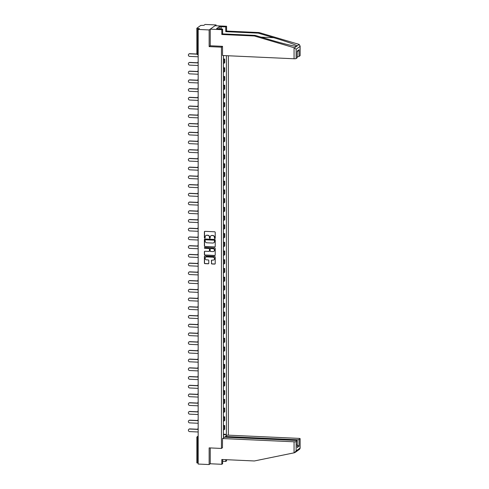 <?xml version="1.0" encoding="UTF-8"?>
<svg xmlns="http://www.w3.org/2000/svg" width="489" height="489" viewBox="0 0 489 489"><rect width="100%" height="100%" fill="white"/><g stroke="black" fill="none" stroke-linecap="round" stroke-linejoin="round"><path stroke-width="0.73" d="M214.842 238.559A0.391 0.373 -125.7 0 0 215.221 238.186L215.221 232.354A0.556 0.532 -125.7 0 0 214.677 231.78L204.934 231.34A0.556 0.532 -125.7 0 0 204.39 231.859L204.39 237.697A0.391 0.373 -125.7 0 0 205.001 238.027A0.391 0.373 -125.7 0 0 205.148 237.727L205.148 236.976A1.785 1.705 -125.7 0 1 206.884 235.295L207.691 235.331A1.785 1.705 -125.7 0 1 209.426 237.171L209.426 237.923A0.391 0.373 -125.7 0 0 210.032 238.259A0.391 0.373 -125.7 0 0 210.184 237.96L210.184 237.202A1.785 1.705 -125.7 0 1 211.914 235.527L212.727 235.564A1.785 1.705 -125.7 0 1 214.463 237.397L214.463 238.155A0.391 0.373 -125.7 0 0 214.842 238.559M210.942 235.784A1.785 1.705 -125.7 0 1 212.055 235.429L212.868 235.466A1.785 1.705 -125.7 0 1 214.598 237.299L214.598 238.051A0.391 0.373 -125.7 0 0 215.129 238.43M204.683 231.389A0.556 0.532 -125.7 0 0 204.53 231.762L204.53 237.593A0.391 0.373 -125.7 0 0 205.062 237.972M205.912 235.557A1.785 1.705 -125.7 0 1 207.018 235.197L207.831 235.233A1.785 1.705 -125.7 0 1 209.567 237.067L209.567 237.825A0.391 0.373 -125.7 0 0 210.099 238.198M211.401 263.394A0.556 0.532 -125.7 0 0 211.945 263.968L214.677 264.091A0.556 0.532 -125.7 0 0 215.221 263.565L215.221 257.092A0.556 0.532 -125.7 0 0 214.677 256.517L204.934 256.071A0.556 0.532 -125.7 0 0 204.39 256.597L204.39 263.076A0.556 0.532 -125.7 0 0 204.934 263.65L208.235 263.797A0.556 0.532 -125.7 0 0 208.779 263.271L208.779 260.503A0.556 0.532 -125.7 0 0 208.235 259.928L206.596 259.855A1.491 1.424 -125.7 0 1 205.728 257.171A1.491 1.424 -125.7 0 1 206.596 256.914L213.015 257.208A1.491 1.424 -125.7 0 1 213.882 259.891A1.491 1.424 -125.7 0 1 213.015 260.148L211.945 260.099A0.556 0.532 -125.7 0 0 211.401 260.619L211.541 263.296A0.556 0.532 -125.7 0 0 212.079 263.871L214.818 263.993A0.556 0.532 -125.7 0 0 215.068 263.938M216.089 25.783L216.089 24.951L209.145 29.939L209.145 46.608L221.444 47.17L221.444 448.444L209.145 447.881L209.145 464.55L198.167 464.049L198.167 29.438L199.396 28.558L197.684 28.478L197.684 53.814L198.167 54.744M209.145 29.939L198.167 29.438M214.677 247.018A0.556 0.532 -125.7 0 0 215.221 246.493L215.221 240.013A0.556 0.532 -125.7 0 0 214.677 239.439L204.934 238.999A0.556 0.532 -125.7 0 0 204.39 239.518L204.39 245.998A0.556 0.532 -125.7 0 0 204.934 246.572L214.818 246.914A0.556 0.532 -125.7 0 0 215.068 246.866M215.221 248.553L215.221 255.032A0.556 0.532 -125.7 0 1 214.677 255.558L204.934 255.111A0.556 0.532 -125.7 0 1 204.39 254.537L204.39 251.762A0.556 0.532 -125.7 0 1 204.934 251.242L208.882 251.419A0.556 0.532 -125.7 0 0 209.426 250.894L209.426 249.054A0.556 0.532 -125.7 0 0 208.882 248.485L204.769 248.296A0.391 0.373 -125.7 0 1 204.543 247.593A0.391 0.373 -125.7 0 1 204.769 247.526L214.677 247.978A0.556 0.532 -125.7 0 1 215.221 248.553M216.089 24.951L205.111 24.45L203.882 25.336L200.79 25.404L196.859 28.228L197.684 28.478M228.387 435.167L228.387 55.77M209.145 464.55L210.233 463.768L210.233 447.93M198.167 463.114L196.859 462.839M223.418 63.313A2.616 0.471 0 0 0 224.274 63.069L224.274 59.377A2.616 0.471 180 0 1 223.418 59.621M224.274 59.377L224.696 59.071L223.497 59.016M224.274 63.069L224.696 62.763L224.696 59.071M223.497 67.745L224.696 67.8L224.274 68.105A2.616 0.471 180 0 1 223.418 68.35M223.418 72.042A2.616 0.471 0 0 0 224.274 71.797L224.696 71.492L224.696 67.8M223.497 76.467L224.696 76.522L224.274 76.828A2.616 0.471 180 0 1 223.418 77.079M223.418 80.764A2.616 0.471 0 0 0 224.274 80.52L224.696 80.214L224.696 76.522M223.497 85.196L224.696 85.251L224.274 85.557A2.616 0.471 180 0 1 223.418 85.801M223.418 89.493A2.616 0.471 0 0 0 224.274 89.249L224.696 88.943L224.696 85.251M223.497 93.919L224.696 93.974L224.274 94.279A2.616 0.471 180 0 1 223.418 94.53M223.418 98.222A2.616 0.471 0 0 0 224.274 97.971L224.696 97.666L224.696 93.974M223.497 102.647L224.696 102.702L224.274 103.008A2.616 0.471 180 0 1 223.418 103.252M223.418 106.944A2.616 0.471 0 0 0 224.274 106.7L224.696 106.394L224.696 102.702M223.497 111.376L224.696 111.425L224.274 111.73A2.616 0.471 180 0 1 223.418 111.981M223.418 115.673A2.616 0.471 0 0 0 224.274 115.422L224.696 115.117L224.696 111.425M223.497 120.098L224.696 120.153L224.274 120.459A2.616 0.471 180 0 1 223.418 120.704M223.418 124.395A2.616 0.471 0 0 0 224.274 124.151L224.696 123.845L224.696 120.153M223.497 128.827L224.696 128.882L224.274 129.182A2.616 0.471 180 0 1 223.418 129.432M223.418 133.124A2.616 0.471 0 0 0 224.274 132.874L224.696 132.568L224.696 128.882M223.497 137.55L224.696 137.605L224.274 137.91A2.616 0.471 180 0 1 223.418 138.155M223.418 141.847A2.616 0.471 0 0 0 224.274 141.602L224.696 141.297L224.696 137.605M223.497 146.278L224.696 146.333L224.274 146.633A2.616 0.471 180 0 1 223.418 146.883M223.418 150.575A2.616 0.471 0 0 0 224.274 150.325L224.696 150.025L224.696 146.333M223.497 155.001L224.696 155.056L224.274 155.361A2.616 0.471 180 0 1 223.418 155.606M223.418 159.298A2.616 0.471 0 0 0 224.274 159.053L224.696 158.748L224.696 155.056M223.497 163.729L224.696 163.784L224.274 164.084A2.616 0.471 180 0 1 223.418 164.335M223.418 168.027A2.616 0.471 0 0 0 224.274 167.776L224.696 167.476L224.696 163.784M223.497 172.452L224.696 172.507L224.274 172.813A2.616 0.471 180 0 1 223.418 173.057M223.418 176.749A2.616 0.471 0 0 0 224.274 176.505L224.696 176.199L224.696 172.507M223.497 181.181L224.696 181.236L224.274 181.535A2.616 0.471 180 0 1 223.418 181.786M223.418 185.478A2.616 0.471 0 0 0 224.274 185.227L224.696 184.928L224.696 181.236M223.497 189.903L224.696 189.958L224.274 190.264A2.616 0.471 180 0 1 223.418 190.508M223.418 194.2A2.616 0.471 0 0 0 224.274 193.956L224.696 193.65L224.696 189.958M223.497 198.632L224.696 198.687L224.274 198.992A2.616 0.471 180 0 1 223.418 199.237M223.418 202.929A2.616 0.471 0 0 0 224.274 202.678L224.696 202.379L224.696 198.687M223.497 207.354L224.696 207.409L224.274 207.715A2.616 0.471 180 0 1 223.418 207.959M223.418 211.651A2.616 0.471 0 0 0 224.274 211.407L224.696 211.101L224.696 207.409M223.497 216.083L224.696 216.138L224.274 216.444A2.616 0.471 180 0 1 223.418 216.688M223.418 220.38A2.616 0.471 0 0 0 224.274 220.136L224.696 219.83L224.696 216.138M223.497 224.806L224.696 224.861L224.274 225.166A2.616 0.471 180 0 1 223.418 225.411M223.418 229.103A2.616 0.471 0 0 0 224.274 228.858L224.696 228.552L224.696 224.861M223.497 233.534L224.696 233.589L224.274 233.895A2.616 0.471 180 0 1 223.418 234.139M223.418 237.831A2.616 0.471 0 0 0 224.274 237.587L224.696 237.281L224.696 233.589M223.497 242.257L224.696 242.312L224.274 242.617A2.616 0.471 180 0 1 223.418 242.868M223.418 246.554A2.616 0.471 0 0 0 224.274 246.309L224.696 246.004L224.696 242.312M223.497 250.985L224.696 251.04L224.274 251.346A2.616 0.471 180 0 1 223.418 251.59M223.418 255.282A2.616 0.471 0 0 0 224.274 255.038L224.696 254.732L224.696 251.04M223.497 259.708L224.696 259.763L224.274 260.069A2.616 0.471 180 0 1 223.418 260.319M223.418 264.011A2.616 0.471 0 0 0 224.274 263.76L224.696 263.455L224.696 259.763M223.497 268.437L224.696 268.492L224.274 268.797A2.616 0.471 180 0 1 223.418 269.042M223.418 272.734A2.616 0.471 0 0 0 224.274 272.489L224.696 272.184L224.696 268.492M223.497 277.159L224.696 277.214L224.274 277.52A2.616 0.471 180 0 1 223.418 277.77M223.418 281.462A2.616 0.471 0 0 0 224.274 281.212L224.696 280.906L224.696 277.214M223.497 285.888L224.696 285.943L224.274 286.248A2.616 0.471 180 0 1 223.418 286.493M223.418 290.185A2.616 0.471 0 0 0 224.274 289.94L224.696 289.635L224.696 285.943M223.497 294.616L224.696 294.671L224.274 294.971A2.616 0.471 180 0 1 223.418 295.222M223.418 298.913A2.616 0.471 0 0 0 224.274 298.663L224.696 298.357L224.696 294.671M223.497 303.339L224.696 303.394L224.274 303.7A2.616 0.471 180 0 1 223.418 303.944M223.418 307.636A2.616 0.471 0 0 0 224.274 307.392L224.696 307.086L224.696 303.394M223.497 312.068L224.696 312.123L224.274 312.422A2.616 0.471 180 0 1 223.418 312.673M223.418 316.365A2.616 0.471 0 0 0 224.274 316.114L224.696 315.815L224.696 312.123M223.497 320.79L224.696 320.845L224.274 321.151A2.616 0.471 180 0 1 223.418 321.395M223.418 325.087A2.616 0.471 0 0 0 224.274 324.843L224.696 324.537L224.696 320.845M223.497 329.519L224.696 329.574L224.274 329.873A2.616 0.471 180 0 1 223.418 330.124M223.418 333.816A2.616 0.471 0 0 0 224.274 333.565L224.696 333.266L224.696 329.574M223.497 338.241L224.696 338.296L224.274 338.602A2.616 0.471 180 0 1 223.418 338.846M223.418 342.538A2.616 0.471 0 0 0 224.274 342.294L224.696 341.988L224.696 338.296M223.497 346.97L224.696 347.025L224.274 347.324A2.616 0.471 180 0 1 223.418 347.575M223.418 351.267A2.616 0.471 0 0 0 224.274 351.016L224.696 350.717L224.696 347.025M223.497 355.692L224.696 355.748L224.274 356.053A2.616 0.471 180 0 1 223.418 356.298M223.418 359.99A2.616 0.471 0 0 0 224.274 359.745L224.696 359.439L224.696 355.748M223.497 364.421L224.696 364.476L224.274 364.782A2.616 0.471 180 0 1 223.418 365.026M223.418 368.718A2.616 0.471 0 0 0 224.274 368.468L224.696 368.168L224.696 364.476M223.497 373.144L224.696 373.199L224.274 373.504A2.616 0.471 180 0 1 223.418 373.749M223.418 377.441A2.616 0.471 0 0 0 224.274 377.196L224.696 376.891L224.696 373.199M223.497 381.872L224.696 381.927L224.274 382.233A2.616 0.471 180 0 1 223.418 382.477M223.418 386.169A2.616 0.471 0 0 0 224.274 385.925L224.696 385.619L224.696 381.927M223.497 390.595L224.696 390.65L224.274 390.955A2.616 0.471 180 0 1 223.418 391.2M223.418 394.892A2.616 0.471 0 0 0 224.274 394.647L224.696 394.342L224.696 390.65M223.497 399.324L224.696 399.379L224.274 399.684A2.616 0.471 180 0 1 223.418 399.929M223.418 403.621A2.616 0.471 0 0 0 224.274 403.376L224.696 403.07L224.696 399.379M223.497 408.046L224.696 408.101L224.274 408.407A2.616 0.471 180 0 1 223.418 408.651M223.418 412.343A2.616 0.471 0 0 0 224.274 412.099L224.696 411.793L224.696 408.101M223.497 416.775L224.696 416.83L224.274 417.135A2.616 0.471 180 0 1 223.418 417.38M223.418 421.072A2.616 0.471 0 0 0 224.274 420.827L224.696 420.522L224.696 416.83M223.497 425.497L224.696 425.552L224.274 425.858A2.616 0.471 180 0 1 223.418 426.108M223.418 429.794A2.616 0.471 0 0 0 224.274 429.55L224.696 429.244L224.696 425.552M223.418 434.88L226.407 434.36L226.407 55.679M226.083 434.593L226.083 435.992M223.748 437.667L223.418 436.17M223.748 55.557L223.418 56.266L223.418 436.506L223.748 436.267M221.444 448.444L222.532 447.661M221.444 47.17L222.532 46.388M209.145 46.608L210.307 45.77M223.497 434.226L226.407 434.36M204.683 239.048A0.556 0.532 -125.7 0 0 204.53 239.421L204.53 245.9A0.556 0.532 -125.7 0 0 205.074 246.474L214.818 246.914M214.463 240.582A0.391 0.373 -125.7 0 0 214.084 240.185L205.527 239.793A0.391 0.373 -125.7 0 0 205.148 240.16L205.148 240.955A1.785 1.705 -125.7 0 0 206.884 242.788L212.727 243.057A1.785 1.705 -125.7 0 0 214.463 241.383L214.598 240.484A0.391 0.373 -125.7 0 0 214.219 240.081L214.084 240.185M205.374 239.818A0.391 0.373 -125.7 0 1 205.667 239.689L214.219 240.081M213.84 242.697A1.785 1.705 -125.7 0 0 214.598 241.279L214.463 241.383M214.598 240.484L214.598 241.279M204.683 251.291A0.556 0.532 -125.7 0 0 204.53 251.664L204.53 254.439A0.556 0.532 -125.7 0 0 205.074 255.013L214.818 255.454A0.556 0.532 -125.7 0 0 215.068 255.405M209.274 251.267A0.556 0.532 -125.7 0 0 209.567 250.796L209.567 248.956A0.556 0.532 -125.7 0 0 209.023 248.381L204.769 248.296M204.616 247.55A0.391 0.373 -125.7 0 0 204.909 248.198M212.984 251.609A1.491 1.424 -125.7 0 0 214.359 249.732A1.491 1.424 -125.7 0 0 212.984 248.669L210.722 248.565A0.556 0.532 -125.7 0 0 210.184 249.09L210.184 250.93A0.556 0.532 -125.7 0 0 210.722 251.505L212.984 251.609M213.925 251.297A1.491 1.424 -125.7 0 0 213.125 248.571L212.984 248.669M210.472 248.62A0.556 0.532 -125.7 0 1 210.863 248.467L213.125 248.571M211.688 260.148A0.556 0.532 -125.7 0 0 211.541 260.521L211.541 263.296M213.95 259.836A1.491 1.424 -125.7 0 0 213.149 257.11L213.015 257.208M205.796 257.122A1.491 1.424 -125.7 0 1 206.737 256.817L213.149 257.11M204.683 256.126A0.556 0.532 -125.7 0 0 204.53 256.499L204.53 262.972A0.556 0.532 -125.7 0 0 205.074 263.547L208.375 263.699A0.556 0.532 -125.7 0 0 208.626 263.644M223.418 59.285L223.497 57.189M196.963 54.157L189.646 53.821A1.308 1.247 -125.7 0 0 188.442 55.459A1.308 1.247 -125.7 0 0 189.646 56.394L198.167 56.785M188.974 53.986A1.308 1.247 54.3 0 1 189.83 53.692L196.896 54.016M223.418 68.008L223.497 65.911M198.063 62.928L189.646 62.549A1.308 1.247 -125.7 0 0 188.442 64.187A1.308 1.247 -125.7 0 0 189.646 65.123L198.167 65.508M223.418 65.043L223.497 63.301M188.974 62.708A1.308 1.247 54.3 0 1 189.83 62.415L198.002 62.788M223.418 76.736L223.497 74.64M198.063 71.657L189.646 71.272A1.308 1.247 -125.7 0 0 188.442 72.91A1.308 1.247 -125.7 0 0 189.646 73.845L198.167 74.236M223.418 73.772L223.497 72.03M188.974 71.437A1.308 1.247 54.3 0 1 189.83 71.143L198.002 71.516M294.066 47.72L296.132 49.224L296.132 58.539A1.705 0.312 180 0 1 294.066 58.766L294.066 47.72L254.353 35.978L221.817 34.493L221.817 29.682L210.233 29.157L210.233 45.77L222.532 46.333L222.532 55.501L294.066 58.766M219.249 28.943L219.249 26.724L216.572 28.649L222.636 29.095L222.636 33.906L255.172 35.391L270.6 39.951C281.517 43.221 294.421 46.406 296.542 46.345L296.585 46.345M255.172 35.391L254.353 35.978M222.636 29.095L221.817 29.682M222.636 33.906L221.817 34.493M300.063 55.563A1.705 0.312 180 0 1 300.118 55.636A1.705 0.312 180 0 1 300.063 55.715L299.011 56.473A1.705 0.312 180 0 1 297.245 56.706M219.249 26.724L225.759 26.852L226.578 26.259L214.995 25.734L210.233 29.157M300.063 55.715L300.063 46.4L299.213 44.426L259.115 32.555L226.578 31.07L225.759 31.663L225.759 26.852M226.578 31.07L226.578 26.259M259.115 32.555L258.296 33.142L225.759 31.663M294.47 47.83L297.147 45.911C296.377 45 284.726 40.917 273.724 37.708L258.296 33.142M297.19 57.629A1.705 0.312 180 0 1 297.245 57.702A1.705 0.312 180 0 1 297.19 57.781L296.132 58.539M221.126 26.638L221.126 29.028M220.906 29.016L220.906 26.797M297.245 51.871L299.011 49.762L299.011 56.473M297.19 57.781L297.19 51.712M296.132 49.224L300.063 46.4L300.118 45.917L300.118 55.636M222.636 461.316L225.759 461.457L225.759 459.666M225.759 461.457L226.578 460.87L226.578 459.703M222.532 438.541L294.066 441.799A1.705 0.312 0 0 0 296.132 441.579L297.19 440.821A1.705 0.312 0 0 0 297.245 440.742A1.705 0.312 0 0 0 295.955 440.442L224.42 437.184L222.532 438.541L222.458 447.71M296.132 441.579L296.132 450.889L294.47 452.753L254.353 460.968L221.817 459.483L221.817 464.293L222.636 463.706L222.636 459.519M221.817 464.293L210.233 463.768M299.011 439.513L300.063 438.755A1.705 0.312 0 0 0 300.118 438.676A1.705 0.312 0 0 0 298.828 438.376L227.293 435.118L225.405 436.475L296.939 439.733A1.705 0.312 0 0 0 299.011 439.513L299.011 446.225L296.939 444.77M225.405 437.227L225.405 436.475M297.19 446.585L297.19 440.821M299.213 449.348L300.063 448.065L300.063 438.755M300.118 438.676L300.118 448.401L300.063 448.065L296.132 450.889M223.418 85.459L223.497 83.362M198.063 80.379L189.646 80A1.308 1.247 -125.7 0 0 188.442 81.639A1.308 1.247 -125.7 0 0 189.646 82.574L198.167 82.959M223.418 82.494L223.497 80.758M188.974 80.159A1.308 1.247 54.3 0 1 189.83 79.866L198.002 80.239M223.418 94.188L223.497 92.091M198.063 89.108L189.646 88.723A1.308 1.247 -125.7 0 0 188.442 90.361A1.308 1.247 -125.7 0 0 189.646 91.296L198.167 91.688M223.418 91.223L223.497 89.481M188.974 88.888A1.308 1.247 54.3 0 1 189.83 88.595L198.002 88.967M223.418 102.916L223.497 100.82M198.063 97.831L189.646 97.452A1.308 1.247 -125.7 0 0 188.442 99.09A1.308 1.247 -125.7 0 0 189.646 100.025L198.167 100.41M223.418 99.952L223.497 98.21M188.974 97.611A1.308 1.247 54.3 0 1 189.83 97.317L198.002 97.69M223.418 111.639L223.497 109.542M198.063 106.559L189.646 106.174A1.308 1.247 -125.7 0 0 188.442 107.812A1.308 1.247 -125.7 0 0 189.646 108.747L198.167 109.139M223.418 108.674L223.497 106.932M188.974 106.339A1.308 1.247 54.3 0 1 189.83 106.046L198.002 106.419M223.418 120.367L223.497 118.271M198.063 115.282L189.646 114.903A1.308 1.247 -125.7 0 0 188.442 116.541A1.308 1.247 -125.7 0 0 189.646 117.476L198.167 117.861M223.418 117.403L223.497 115.661M188.974 115.068A1.308 1.247 54.3 0 1 189.83 114.774L198.002 115.141M223.418 129.09L223.497 126.993M198.063 124.01L189.646 123.625A1.308 1.247 -125.7 0 0 188.442 125.27A1.308 1.247 -125.7 0 0 189.646 126.199L198.167 126.59M223.418 126.125L223.497 124.383M188.974 123.79A1.308 1.247 54.3 0 1 189.83 123.497L198.002 123.87M223.418 137.819L223.497 135.722M198.063 132.739L189.646 132.354A1.308 1.247 -125.7 0 0 188.442 133.992A1.308 1.247 -125.7 0 0 189.646 134.927L198.167 135.312M223.418 134.854L223.497 133.112M188.974 132.519A1.308 1.247 54.3 0 1 189.83 132.226L198.002 132.598M223.418 146.541L223.497 144.444M198.063 141.462L189.646 141.077A1.308 1.247 -125.7 0 0 188.442 142.721A1.308 1.247 -125.7 0 0 189.646 143.65L198.167 144.041M223.418 143.577L223.497 141.834M188.974 141.242A1.308 1.247 54.3 0 1 189.83 140.948L198.002 141.321M223.418 155.27L223.497 153.173M198.063 150.19L189.646 149.805A1.308 1.247 -125.7 0 0 188.442 151.443A1.308 1.247 -125.7 0 0 189.646 152.379L198.167 152.764M223.418 152.305L223.497 150.563M188.974 149.97A1.308 1.247 54.3 0 1 189.83 149.677L198.002 150.05M223.418 163.992L223.497 161.896M198.063 158.913L189.646 158.528A1.308 1.247 -125.7 0 0 188.442 160.172A1.308 1.247 -125.7 0 0 189.646 161.101L198.167 161.492M223.418 161.028L223.497 159.286M188.974 158.693A1.308 1.247 54.3 0 1 189.83 158.399L198.002 158.772M223.418 172.721L223.497 170.624M198.063 167.641L189.646 167.256A1.308 1.247 -125.7 0 0 188.442 168.894A1.308 1.247 -125.7 0 0 189.646 169.83L198.167 170.215M223.418 169.756L223.497 168.014M188.974 167.421A1.308 1.247 54.3 0 1 189.83 167.128L198.002 167.501M223.418 181.443L223.497 179.347M198.063 176.364L189.646 175.979A1.308 1.247 -125.7 0 0 188.442 177.623A1.308 1.247 -125.7 0 0 189.646 178.552L198.167 178.943M223.418 178.479L223.497 176.737M188.974 176.144A1.308 1.247 54.3 0 1 189.83 175.851L198.002 176.223M223.418 190.172L223.497 188.076M198.063 185.093L189.646 184.708A1.308 1.247 -125.7 0 0 188.442 186.346A1.308 1.247 -125.7 0 0 189.646 187.281L198.167 187.666M223.418 187.208L223.497 185.465M188.974 184.873A1.308 1.247 54.3 0 1 189.83 184.579L198.002 184.952M223.418 198.895L223.497 196.798M198.063 193.815L189.646 193.43A1.308 1.247 -125.7 0 0 188.442 195.074A1.308 1.247 -125.7 0 0 189.646 196.003L198.167 196.395M223.418 195.93L223.497 194.188M188.974 193.595A1.308 1.247 54.3 0 1 189.83 193.302L198.002 193.675M223.418 207.623L223.497 205.527M198.063 202.544L189.646 202.159A1.308 1.247 -125.7 0 0 188.442 203.797A1.308 1.247 -125.7 0 0 189.646 204.732L198.167 205.117M223.418 204.659L223.497 202.917M188.974 202.324A1.308 1.247 54.3 0 1 189.83 202.03L198.002 202.403M223.418 216.346L223.497 214.249M198.063 211.266L189.646 210.887A1.308 1.247 -125.7 0 0 188.442 212.526A1.308 1.247 -125.7 0 0 189.646 213.455L198.167 213.846M223.418 213.381L223.497 211.639M188.974 211.046A1.308 1.247 54.3 0 1 189.83 210.753L198.002 211.126M223.418 225.074L223.497 222.978M198.063 219.995L189.646 219.61A1.308 1.247 -125.7 0 0 188.442 221.248A1.308 1.247 -125.7 0 0 189.646 222.183L198.167 222.574M223.418 222.11L223.497 220.368M188.974 219.775A1.308 1.247 54.3 0 1 189.83 219.482L198.002 219.854M223.418 233.797L223.497 231.7M198.063 228.718L189.646 228.339A1.308 1.247 -125.7 0 0 188.442 229.977A1.308 1.247 -125.7 0 0 189.646 230.912L198.167 231.297M223.418 230.832L223.497 229.09M188.974 228.497A1.308 1.247 54.3 0 1 189.83 228.204L198.002 228.577M223.418 242.526L223.497 240.429M198.063 237.446L189.646 237.061A1.308 1.247 -125.7 0 0 188.442 238.699A1.308 1.247 -125.7 0 0 189.646 239.634L198.167 240.026M223.418 239.561L223.497 237.819M188.974 237.226A1.308 1.247 54.3 0 1 189.83 236.933L198.002 237.306M223.418 251.248L223.497 249.152M198.063 246.169L189.646 245.79A1.308 1.247 -125.7 0 0 188.442 247.428A1.308 1.247 -125.7 0 0 189.646 248.363L198.167 248.748M223.418 248.284L223.497 246.542M188.974 245.949A1.308 1.247 54.3 0 1 189.83 245.655L198.002 246.028M223.418 259.977L223.497 257.88M198.063 254.897L189.646 254.512A1.308 1.247 -125.7 0 0 188.442 256.15A1.308 1.247 -125.7 0 0 189.646 257.086L198.167 257.477M223.418 257.012L223.497 255.27M188.974 254.677A1.308 1.247 54.3 0 1 189.83 254.384L198.002 254.757M223.418 268.699L223.497 266.609M198.063 263.62L189.646 263.241A1.308 1.247 -125.7 0 0 188.442 264.879A1.308 1.247 -125.7 0 0 189.646 265.814L198.167 266.199M223.418 265.741L223.497 263.999M188.974 263.4A1.308 1.247 54.3 0 1 189.83 263.106L198.002 263.479M223.418 277.428L223.497 275.331M198.063 272.349L189.646 271.963A1.308 1.247 -125.7 0 0 188.442 273.602A1.308 1.247 -125.7 0 0 189.646 274.537L198.167 274.928M223.418 274.463L223.497 272.721M188.974 272.128A1.308 1.247 54.3 0 1 189.83 271.835L198.002 272.208M223.418 286.157L223.497 284.06M198.063 281.071L189.646 280.692A1.308 1.247 -125.7 0 0 188.442 282.33A1.308 1.247 -125.7 0 0 189.646 283.265L198.167 283.651M223.418 283.192L223.497 281.45M188.974 280.851A1.308 1.247 54.3 0 1 189.83 280.558L198.002 280.93M223.418 294.879L223.497 292.783M198.063 289.8L189.646 289.415A1.308 1.247 -125.7 0 0 188.442 291.059A1.308 1.247 -125.7 0 0 189.646 291.988L198.167 292.379M223.418 291.915L223.497 290.173M188.974 289.58A1.308 1.247 54.3 0 1 189.83 289.286L198.002 289.659M223.418 303.608L223.497 301.511M198.063 298.528L189.646 298.143A1.308 1.247 -125.7 0 0 188.442 299.781A1.308 1.247 -125.7 0 0 189.646 300.717L198.167 301.102M223.418 300.643L223.497 298.901M188.974 298.308A1.308 1.247 54.3 0 1 189.83 298.015L198.002 298.382M223.418 312.33L223.497 310.234M198.063 307.251L189.646 306.866A1.308 1.247 -125.7 0 0 188.442 308.51A1.308 1.247 -125.7 0 0 189.646 309.439L198.167 309.83M223.418 309.366L223.497 307.624M188.974 307.031A1.308 1.247 54.3 0 1 189.83 306.737L198.002 307.11M223.418 321.059L223.497 318.962M198.063 315.98L189.646 315.594A1.308 1.247 -125.7 0 0 188.442 317.233A1.308 1.247 -125.7 0 0 189.646 318.168L198.167 318.553M223.418 318.094L223.497 316.352M188.974 315.76A1.308 1.247 54.3 0 1 189.83 315.466L198.002 315.839M223.418 329.782L223.497 327.685M198.063 324.702L189.646 324.317A1.308 1.247 -125.7 0 0 188.442 325.961A1.308 1.247 -125.7 0 0 189.646 326.89L198.167 327.282M223.418 326.817L223.497 325.075M188.974 324.482A1.308 1.247 54.3 0 1 189.83 324.189L198.002 324.562M223.418 338.51L223.497 336.414M198.063 333.431L189.646 333.046A1.308 1.247 -125.7 0 0 188.442 334.684A1.308 1.247 -125.7 0 0 189.646 335.619L198.167 336.004M223.418 335.546L223.497 333.804M188.974 333.211A1.308 1.247 54.3 0 1 189.83 332.917L198.002 333.29M223.418 347.233L223.497 345.136M198.063 342.153L189.646 341.768A1.308 1.247 -125.7 0 0 188.442 343.412A1.308 1.247 -125.7 0 0 189.646 344.342L198.167 344.733M223.418 344.268L223.497 342.526M188.974 341.933A1.308 1.247 54.3 0 1 189.83 341.64L198.002 342.013M223.418 355.961L223.497 353.865M198.063 350.882L189.646 350.497A1.308 1.247 -125.7 0 0 188.442 352.135A1.308 1.247 -125.7 0 0 189.646 353.07L198.167 353.455M223.418 352.997L223.497 351.255M188.974 350.662A1.308 1.247 54.3 0 1 189.83 350.368L198.002 350.741M223.418 364.684L223.497 362.587M198.063 359.604L189.646 359.219A1.308 1.247 -125.7 0 0 188.442 360.864A1.308 1.247 -125.7 0 0 189.646 361.793L198.167 362.184M223.418 361.719L223.497 359.977M188.974 359.384A1.308 1.247 54.3 0 1 189.83 359.091L198.002 359.464M223.418 373.413L223.497 371.316M198.063 368.333L189.646 367.948A1.308 1.247 -125.7 0 0 188.442 369.586A1.308 1.247 -125.7 0 0 189.646 370.521L198.167 370.906M223.418 370.448L223.497 368.706M188.974 368.113A1.308 1.247 54.3 0 1 189.83 367.82L198.002 368.193M223.418 382.135L223.497 380.039M198.063 377.056L189.646 376.677A1.308 1.247 -125.7 0 0 188.442 378.315A1.308 1.247 -125.7 0 0 189.646 379.244L198.167 379.635M223.418 379.171L223.497 377.429M188.974 376.836A1.308 1.247 54.3 0 1 189.83 376.542L198.002 376.915M223.418 390.864L223.497 388.767M198.063 385.784L189.646 385.399A1.308 1.247 -125.7 0 0 188.442 387.037A1.308 1.247 -125.7 0 0 189.646 387.973L198.167 388.358M223.418 387.899L223.497 386.157M188.974 385.564A1.308 1.247 54.3 0 1 189.83 385.271L198.002 385.644M223.418 399.586L223.497 397.49M198.063 394.507L189.646 394.128A1.308 1.247 -125.7 0 0 188.442 395.766A1.308 1.247 -125.7 0 0 189.646 396.695L198.167 397.086M223.418 396.622L223.497 394.88M188.974 394.287A1.308 1.247 54.3 0 1 189.83 393.993L198.002 394.366M223.418 408.315L223.497 406.218M198.063 403.236L189.646 402.85A1.308 1.247 -125.7 0 0 188.442 404.489A1.308 1.247 -125.7 0 0 189.646 405.424L198.167 405.815M223.418 405.35L223.497 403.608M188.974 403.015A1.308 1.247 54.3 0 1 189.83 402.722L198.002 403.095M223.418 417.038L223.497 414.941M198.063 411.958L189.646 411.579A1.308 1.247 -125.7 0 0 188.442 413.217A1.308 1.247 -125.7 0 0 189.646 414.152L198.167 414.538M223.418 414.073L223.497 412.331M188.974 411.738A1.308 1.247 54.3 0 1 189.83 411.445L198.002 411.817M223.418 425.766L223.497 423.67M198.063 420.687L189.646 420.302A1.308 1.247 -125.7 0 0 188.442 421.94A1.308 1.247 -125.7 0 0 189.646 422.875L198.167 423.266M223.418 422.802L223.497 421.06M188.974 420.467A1.308 1.247 54.3 0 1 189.83 420.173L198.002 420.546M223.418 434.489L223.497 432.398M198.063 429.409L189.646 429.03A1.308 1.247 -125.7 0 0 188.442 430.668A1.308 1.247 -125.7 0 0 189.646 431.604L198.167 431.989M223.418 431.524L223.497 429.788M188.974 429.189A1.308 1.247 54.3 0 1 189.83 428.896L198.002 429.269M198.167 436.286L197.684 437.753L197.684 463.089M198.167 436.439L197.966 436.432A1.137 1.082 54.3 0 0 197.299 436.628A1.137 1.137 0 0 0 196.829 437.551L198.167 437.771M224.274 420.827L224.274 417.135M224.274 412.099L224.274 408.407M224.274 403.376L224.274 399.684M224.274 394.647L224.274 390.955M224.274 385.925L224.274 382.233M224.274 377.196L224.274 373.504M224.274 368.468L224.274 364.782M224.274 359.745L224.274 356.053M224.274 351.016L224.274 347.324M224.274 342.294L224.274 338.602M224.274 333.565L224.274 329.873M224.274 324.843L224.274 321.151M224.274 316.114L224.274 312.422M224.274 307.392L224.274 303.7M224.274 298.663L224.274 294.971M224.274 289.94L224.274 286.248M224.274 281.212L224.274 277.52M224.274 272.489L224.274 268.797M224.274 263.76L224.274 260.069M224.274 255.038L224.274 251.346M224.274 246.309L224.274 242.617M224.274 237.587L224.274 233.895M224.274 228.858L224.274 225.166M224.274 220.136L224.274 216.444M224.274 211.407L224.274 207.715M224.274 202.678L224.274 198.992M224.274 193.956L224.274 190.264M224.274 185.227L224.274 181.535M224.274 176.505L224.274 172.813M224.274 167.776L224.274 164.084M224.274 159.053L224.274 155.361M224.274 150.325L224.274 146.633M224.274 141.602L224.274 137.91M224.274 132.874L224.274 129.182M224.274 124.151L224.274 120.459M224.274 115.422L224.274 111.73M224.274 106.7L224.274 103.008M224.274 97.971L224.274 94.279M224.274 89.249L224.274 85.557M224.274 80.52L224.274 76.828M224.274 71.797L224.274 68.105M224.274 429.55L224.274 425.858M197.966 62.341A1.137 1.082 54.3 0 1 198.167 61.706A1.137 1.137 0 0 0 198.167 63.087M197.966 71.07A1.137 1.082 54.3 0 1 198.167 70.434M197.966 79.793A1.137 1.082 54.3 0 1 198.167 79.157A1.137 1.137 0 0 0 198.167 80.538M197.966 88.521A1.137 1.082 54.3 0 1 198.167 87.886M197.966 97.244A1.137 1.082 54.3 0 1 198.167 96.608A1.137 1.137 0 0 0 198.167 97.989M197.966 105.972A1.137 1.082 54.3 0 1 198.167 105.337M197.966 114.701A1.137 1.082 54.3 0 1 198.167 114.059A1.137 1.137 0 0 0 198.167 115.441M197.966 123.424A1.137 1.082 54.3 0 1 198.167 122.788M197.966 132.152A1.137 1.082 54.3 0 1 198.167 131.51A1.137 1.137 0 0 0 198.167 132.898M197.966 140.875A1.137 1.082 54.3 0 1 198.167 140.239M197.966 149.603A1.137 1.082 54.3 0 1 198.167 148.962A1.137 1.137 0 0 0 198.167 150.349M197.966 158.326A1.137 1.082 54.3 0 1 198.167 157.69M197.966 167.055A1.137 1.082 54.3 0 1 198.167 166.413A1.137 1.137 0 0 0 198.167 167.8M197.966 175.777A1.137 1.082 54.3 0 1 198.167 175.141M197.966 184.506A1.137 1.082 54.3 0 1 198.167 183.864A1.137 1.137 0 0 0 198.167 185.252M197.966 193.228A1.137 1.082 54.3 0 1 198.167 192.593M197.966 201.957A1.137 1.082 54.3 0 1 198.167 201.315A1.137 1.137 0 0 0 198.167 202.703M197.966 210.68A1.137 1.082 54.3 0 1 198.167 210.044M197.966 219.408A1.137 1.082 54.3 0 1 198.167 218.772A1.137 1.137 0 0 0 198.167 220.154M197.966 228.131A1.137 1.082 54.3 0 1 198.167 227.495M197.966 236.859A1.137 1.082 54.3 0 1 198.167 236.224A1.137 1.137 0 0 0 198.167 237.605M197.966 245.582A1.137 1.082 54.3 0 1 198.167 244.946M197.966 254.311A1.137 1.082 54.3 0 1 198.167 253.675A1.137 1.137 0 0 0 198.167 255.056M197.966 263.033A1.137 1.082 54.3 0 1 198.167 262.397M197.966 271.762A1.137 1.082 54.3 0 1 198.167 271.126A1.137 1.137 0 0 0 198.167 272.507M197.966 280.484A1.137 1.082 54.3 0 1 198.167 279.849M197.966 289.213A1.137 1.082 54.3 0 1 198.167 288.577A1.137 1.137 0 0 0 198.167 289.959M197.966 297.942A1.137 1.082 54.3 0 1 198.167 297.3M197.966 306.664A1.137 1.082 54.3 0 1 198.167 306.028A1.137 1.137 0 0 0 198.167 307.41M197.966 315.393A1.137 1.082 54.3 0 1 198.167 314.751M197.966 324.115A1.137 1.082 54.3 0 1 198.167 323.48A1.137 1.137 0 0 0 198.167 324.861M197.966 332.844A1.137 1.082 54.3 0 1 198.167 332.202M197.966 341.566A1.137 1.082 54.3 0 1 198.167 340.931A1.137 1.137 0 0 0 198.167 342.312M197.966 350.295A1.137 1.082 54.3 0 1 198.167 349.653M197.966 359.018A1.137 1.082 54.3 0 1 198.167 358.382A1.137 1.137 0 0 0 198.167 359.763M197.966 367.746A1.137 1.082 54.3 0 1 198.167 367.105M197.966 376.469A1.137 1.082 54.3 0 1 198.167 375.833A1.137 1.137 0 0 0 198.167 377.215M197.966 385.198A1.137 1.082 54.3 0 1 198.167 384.562M197.966 393.92A1.137 1.082 54.3 0 1 198.167 393.284A1.137 1.137 0 0 0 198.167 394.666M197.966 402.649A1.137 1.082 54.3 0 1 198.167 402.013M197.966 411.371A1.137 1.082 54.3 0 1 198.167 410.736A1.137 1.137 0 0 0 198.167 412.117M197.966 420.1A1.137 1.082 54.3 0 1 198.167 419.464M197.966 428.822A1.137 1.082 54.3 0 1 198.167 428.187A1.137 1.137 0 0 0 198.167 429.568M198.167 53.839L196.829 53.619A1.137 1.137 0 0 0 197.911 54.756L198.167 54.768M198.167 436.005L197.299 436.628A1.137 1.082 54.3 0 0 196.859 437.502L196.829 462.887M196.859 53.57L196.829 28.283M297.147 45.911L299.213 44.426M297.19 51.07L299.011 49.762M261.053 37.127L273.724 37.708M299.011 446.225L297.19 447.533M294.066 452.845L294.066 441.799M296.939 440.565L296.939 439.733M198.167 70.422A1.137 1.137 0 0 0 198.167 71.816M198.167 87.873A1.137 1.137 0 0 0 198.167 89.267M198.167 105.324A1.137 1.137 0 0 0 198.167 106.718M198.167 122.776A1.137 1.137 0 0 0 198.167 124.169M198.167 140.233A1.137 1.137 0 0 0 198.167 141.621M198.167 157.684A1.137 1.137 0 0 0 198.167 159.072M198.167 175.135A1.137 1.137 0 0 0 198.167 176.523M198.167 192.587A1.137 1.137 0 0 0 198.167 193.974M198.167 210.038A1.137 1.137 0 0 0 198.167 211.425M198.167 227.489A1.137 1.137 0 0 0 198.167 228.876M198.167 244.94A1.137 1.137 0 0 0 198.167 246.328M198.167 262.391A1.137 1.137 0 0 0 198.167 263.779M198.167 279.842A1.137 1.137 0 0 0 198.167 281.23M198.167 297.294A1.137 1.137 0 0 0 198.167 298.687M198.167 314.745A1.137 1.137 0 0 0 198.167 316.139M198.167 332.196A1.137 1.137 0 0 0 198.167 333.59M198.167 349.647A1.137 1.137 0 0 0 198.167 351.041M198.167 367.098A1.137 1.137 0 0 0 198.167 368.492M198.167 384.55A1.137 1.137 0 0 0 198.167 385.943M198.167 402.001A1.137 1.137 0 0 0 198.167 403.394M198.167 419.452A1.137 1.137 0 0 0 198.167 420.846M297.245 57.702L297.245 51.4M297.245 440.742L297.245 447.044M295.142 452.441L299.739 449.134"/></g></svg>
